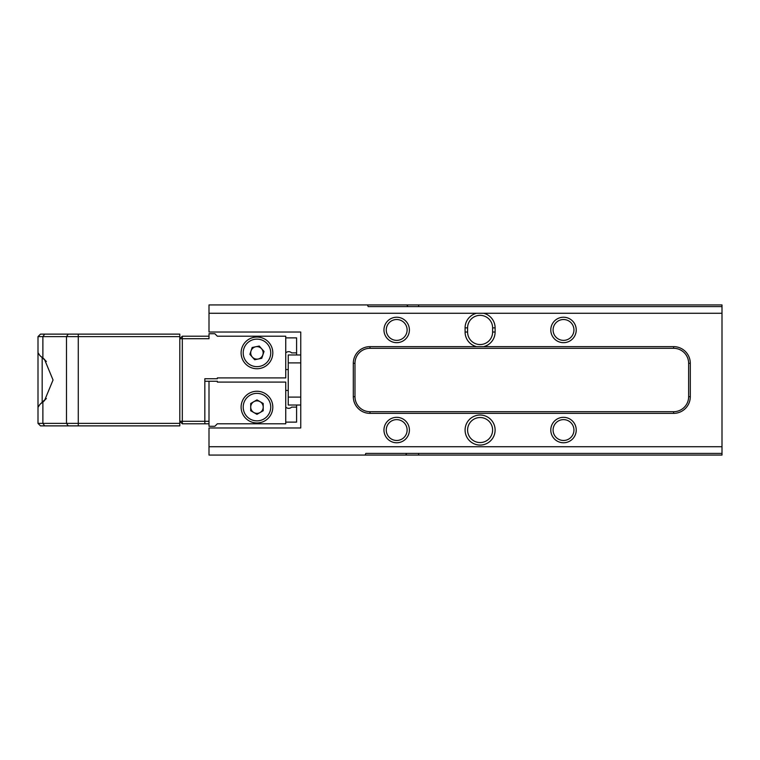 <?xml version="1.0" encoding="UTF-8"?>
<svg xmlns="http://www.w3.org/2000/svg" width="760" height="760" viewBox="0 0 760 760"><rect width="100%" height="100%" fill="white"/><g stroke="black" fill="none" stroke-linecap="round" stroke-linejoin="round"><path stroke-width="1.14" d="M300.76 397.1L288.24 397.1L288.24 405.023L300.76 405.023M288.24 397.1L288.24 362.9L300.76 362.9M300.76 354.977L288.24 354.977L288.24 362.9M492.613 332.034L492.613 327.864A12.511 12.511 0 0 0 480.101 315.352A12.511 12.511 0 0 0 467.59 327.864L467.59 332.034A12.511 12.511 0 0 0 480.101 344.546A12.511 12.511 0 0 0 492.613 332.034L495.111 332.034L495.111 327.864A15.01 15.01 0 0 0 483.616 313.272L722 313.272L722 453.406L365.816 453.406L365.132 455.069L722 455.069L722 453.406M688.636 396.682L688.636 363.318A15.01 15.01 0 0 0 673.616 348.298L369.987 348.298A15.01 15.01 0 0 0 354.977 363.318L354.977 396.682A15.01 15.01 0 0 0 369.987 411.702L673.616 411.702A15.01 15.01 0 0 0 688.636 396.682L690.298 396.682L690.298 363.318A16.682 16.682 0 0 0 673.616 346.636L369.987 346.636A16.682 16.682 0 0 0 353.305 363.318L353.305 396.682A16.682 16.682 0 0 0 369.987 413.364L673.616 413.364A16.682 16.682 0 0 0 690.298 396.682M407.113 430.046A10.431 10.431 0 0 0 396.682 419.624A10.431 10.431 0 0 0 386.26 430.046A10.431 10.431 0 0 0 396.682 440.477A10.431 10.431 0 0 0 407.113 430.046M573.942 430.046A10.431 10.431 0 0 0 563.511 419.624A10.431 10.431 0 0 0 553.09 430.046A10.431 10.431 0 0 0 563.511 440.477A10.431 10.431 0 0 0 573.942 430.046M573.942 329.954A10.431 10.431 0 0 0 563.511 319.523A10.431 10.431 0 0 0 553.09 329.954A10.431 10.431 0 0 0 563.511 340.375A10.431 10.431 0 0 0 573.942 329.954M407.113 329.954A10.431 10.431 0 0 0 396.682 319.523A10.431 10.431 0 0 0 386.26 329.954A10.431 10.431 0 0 0 396.682 340.375A10.431 10.431 0 0 0 407.113 329.954M492.613 430.046A12.511 12.511 0 0 0 480.101 417.534A12.511 12.511 0 0 0 467.59 430.046A12.511 12.511 0 0 0 480.101 442.558A12.511 12.511 0 0 0 492.613 430.046M367.488 304.931L368.182 306.594L722 306.594L722 304.931L209 304.931L209 313.272L483.616 313.272M365.132 455.069L209 455.069L209 427.965L300.76 427.965L300.76 332.034L209 332.034L209 313.272M722 306.594L722 313.272M476.587 313.272A15.01 15.01 0 0 0 465.082 327.864L465.082 332.034A15.01 15.01 0 0 0 476.587 346.636M483.616 346.636A15.01 15.01 0 0 0 495.111 332.034M383.962 430.046A12.72 12.72 0 0 0 396.682 442.766A12.72 12.72 0 0 0 409.402 430.046A12.72 12.72 0 0 0 396.682 417.325A12.72 12.72 0 0 0 383.962 430.046M550.791 430.046A12.72 12.72 0 0 0 563.511 442.766A12.72 12.72 0 0 0 576.232 430.046A12.72 12.72 0 0 0 563.511 417.325A12.72 12.72 0 0 0 550.791 430.046M550.791 329.954A12.72 12.72 0 0 0 563.511 342.674A12.72 12.72 0 0 0 576.232 329.954A12.72 12.72 0 0 0 563.511 317.233A12.72 12.72 0 0 0 550.791 329.954M383.962 329.954A12.72 12.72 0 0 0 396.682 342.674A12.72 12.72 0 0 0 409.402 329.954A12.72 12.72 0 0 0 396.682 317.233A12.72 12.72 0 0 0 383.962 329.954M465.082 430.046A15.01 15.01 0 0 0 480.101 445.065A15.01 15.01 0 0 0 495.111 430.046A15.01 15.01 0 0 0 480.101 415.036A15.01 15.01 0 0 0 465.082 430.046M209 446.728L722 446.728M241.11 407.113A15.846 15.846 0 0 1 256.966 391.257A15.846 15.846 0 0 1 272.812 407.113A15.846 15.846 0 0 1 256.966 422.959A15.846 15.846 0 0 1 241.11 407.113A15.846 15.846 0 0 1 256.966 391.257A15.846 15.846 0 0 1 272.812 407.113M256.966 400.852A6.26 6.26 0 0 1 260.091 412.528A6.26 6.26 0 0 1 250.705 407.113A6.26 6.26 0 0 1 256.966 400.852M256.966 399.883L250.705 403.493L250.705 410.723L256.966 414.333L263.216 410.723L263.216 403.493L256.966 399.883M209 421.287L204.829 421.287L204.829 423.795L209 423.795M204.829 381.254L217.341 381.254L217.341 382.09L285.741 382.09L285.741 423.795L217.341 423.795L214.843 426.293L209 426.293L209 381.254M285.741 422.123L296.59 422.123L296.59 407.113L291.64 407.113A4.17 4.17 0 0 1 285.741 407.113M296.59 407.113L296.59 405.023M288.24 390.431L285.741 390.431M285.741 352.887A4.17 4.17 0 0 1 291.64 352.887L296.59 352.887L296.59 337.877L285.741 337.877M256.966 368.742A15.846 15.846 0 0 1 241.11 352.887A15.846 15.846 0 0 1 256.966 337.041A15.846 15.846 0 0 1 272.812 352.887A15.846 15.846 0 0 1 256.966 368.742A15.846 15.846 0 0 1 241.11 352.887A15.846 15.846 0 0 1 256.966 337.041M256.966 346.636A6.26 6.26 0 0 1 258.219 359.014A6.26 6.26 0 0 1 251.028 350.911A6.26 6.26 0 0 1 256.966 346.636M254.685 359.746L261.763 358.292L264.043 351.433L259.245 346.037L252.168 347.491L249.888 354.341L254.685 359.746M204.829 423.795L182.305 423.795L179.806 421.287L182.305 421.287L182.305 338.713L179.806 338.713L182.305 336.205L209 336.205M182.305 423.795L182.305 421.287L204.829 421.287L204.829 378.746L217.341 378.746L217.341 377.91L285.741 377.91L285.741 336.205L217.341 336.205L214.843 333.706L209 333.706L209 338.713L182.305 338.713L182.305 336.205M285.741 369.569L288.24 369.569M296.59 354.977L296.59 352.887M38 407.36L38 336.623L40.498 334.124L179.806 334.124L179.806 336.623L38 336.623L38 352.64L39.871 355.547L44.488 359.356L53.048 380L44.488 400.644L39.871 404.453L38 407.36L38 423.377L179.806 423.377L179.806 336.623M42.17 357.722L42.17 402.277M46.379 361.437L39.871 355.547M179.806 423.377L179.806 425.875L40.498 425.875L38 423.377L38 409.193M44.013 400.51L46.388 398.553M45.837 398.971L42.883 402.135L42.883 423.377L44.659 425.875M44.659 334.124L42.883 336.623L42.883 357.865L45.837 361.028M40.498 334.124L38 336.623M407.987 306.594L406.809 304.931M418.608 304.931L418.608 306.594M465.082 332.034L467.59 332.034M467.59 327.864L465.082 327.864M353.305 363.318L354.977 363.318M369.987 348.298L369.987 346.636M353.305 396.682L354.977 396.682M369.987 413.364L369.987 411.702M673.616 413.364L673.616 411.702M690.298 363.318L688.636 363.318M673.616 346.636L673.616 348.298M495.111 327.864L492.613 327.864M405.631 455.069L406.809 453.406M418.608 455.069L418.608 453.406M256.966 420.869A13.765 13.765 0 0 1 243.2 407.113A13.765 13.765 0 0 1 256.966 393.347A13.765 13.765 0 0 1 270.731 407.113A13.765 13.765 0 0 1 256.966 420.869M270.731 352.887A13.765 13.765 0 0 1 256.966 366.652A13.765 13.765 0 0 1 243.2 352.887A13.765 13.765 0 0 1 256.966 339.131A13.765 13.765 0 0 1 270.731 352.887M78.28 334.124L78.28 425.875M68.248 425.875L66.481 423.377L66.481 336.623L68.248 334.124M39.871 404.453L44.089 400.444"/></g></svg>
